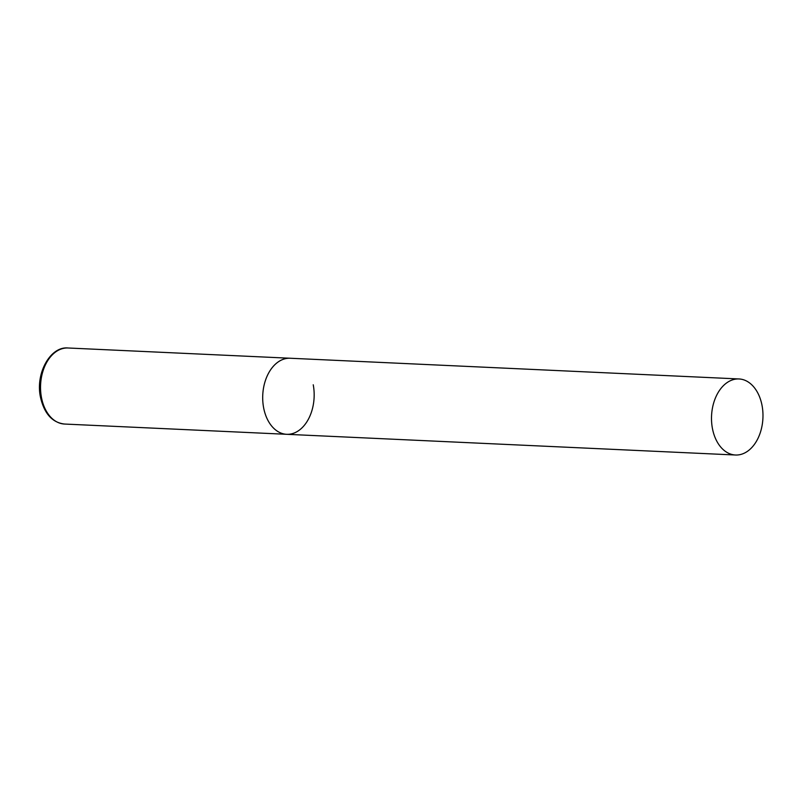 <?xml version="1.0" encoding="UTF-8"?>
<svg xmlns="http://www.w3.org/2000/svg" width="803" height="803" viewBox="0 0 803 803"><rect width="100%" height="100%" fill="white"/><g stroke="black" fill="none" stroke-linecap="round" stroke-linejoin="round"><path stroke-width="1.2" d="M313.24 384.788A38.072 25.706 -87.4 0 1 286.681 434.303A38.072 25.706 -87.4 0 1 263.625 407.753A38.072 25.706 -87.4 0 1 290.194 358.238A38.072 25.706 92.6 0 0 281.582 359.995A38.072 25.706 92.6 0 0 262.822 401.49A38.072 25.706 92.6 0 0 286.681 434.303L64.521 424.044A38.072 25.706 -87.4 0 1 41.465 397.505A38.072 25.706 -87.4 0 1 68.034 347.99C50.388 346.153 35.272 373.325 40.461 397.144C44.225 413.615 52.245 422.589 64.521 424.044M730.389 380.712A38.072 25.706 92.6 0 0 711.629 422.207A38.072 25.706 92.6 0 0 735.488 455.01A38.072 25.706 92.6 0 0 744.1 453.253A38.072 25.706 92.6 0 0 762.85 411.758A38.072 25.706 92.6 0 0 739.001 378.956A38.072 25.706 92.6 0 0 730.389 380.712M739.001 378.956L68.034 347.99M286.681 434.303L735.488 455.01"/></g></svg>
